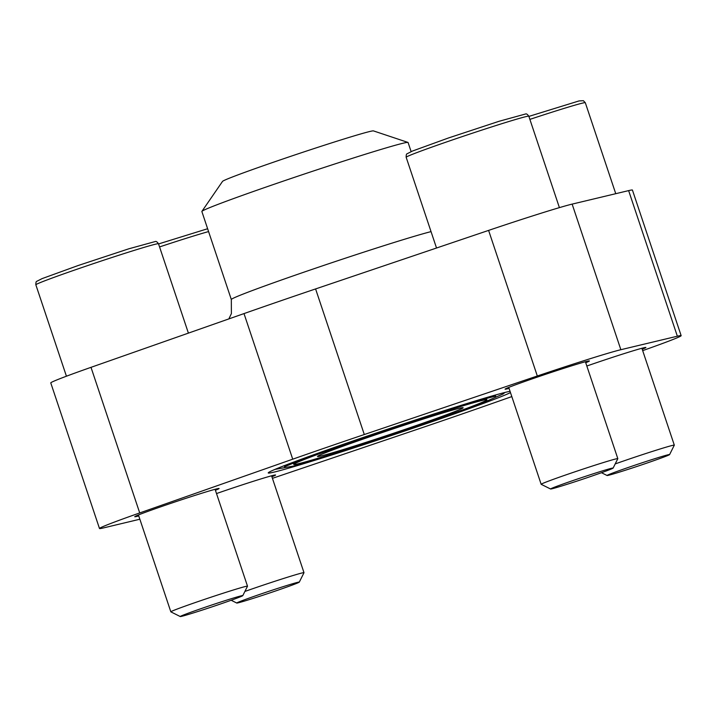 <?xml version="1.0" encoding="UTF-8"?>
<svg xmlns="http://www.w3.org/2000/svg" width="717" height="717" viewBox="0 0 717 717"><rect width="100%" height="100%" fill="white"/><g stroke="black" fill="none" stroke-linecap="round" stroke-linejoin="round"><path stroke-width="1.08" d="M510.047 391.321A128.737 3.594 161.5 0 0 352.522 441.116A128.737 3.594 161.5 0 0 268.239 472.933A128.737 3.594 161.5 0 0 380.028 439.306A128.737 3.594 161.5 0 0 510.477 392.593M360.427 439.234A101.814 2.841 161.5 0 0 293.764 464.392A101.814 2.841 161.5 0 0 391.222 434.78A101.814 2.841 161.5 0 0 486.879 399.781A101.814 2.841 161.5 0 0 360.427 439.234M139.86 519.225L103.293 527.963A81.648 2.276 -18.5 0 1 99.493 528.519A81.648 2.276 -18.5 0 1 139.716 512.933L292.724 459.185A214.222 5.978 -18.5 0 1 364.299 434.529L537.32 375.995A81.648 2.276 -18.5 0 1 620.859 349.708L677.35 336.21A81.648 2.276 -18.5 0 1 681.15 335.664A81.648 2.276 -18.5 0 1 642.683 350.622M511.813 396.6L487.918 404.988A214.222 5.978 -18.5 0 1 416.335 429.644L272.424 478.338M216.516 493.556A44.463 1.246 -18.5 0 1 275.57 475.004A44.463 1.246 -18.5 0 1 271.904 476.778M586.829 366.02A44.463 1.246 -18.5 0 1 645.883 347.458A44.463 1.246 -18.5 0 1 642.217 349.233M138.748 515.926A44.463 1.246 -18.5 0 1 134.76 516.715A44.463 1.246 -18.5 0 1 176.525 501.434A44.463 1.246 -18.5 0 1 219.079 488.501A44.463 1.246 -18.5 0 1 215.414 490.276M509.07 388.381A44.463 1.246 -18.5 0 1 505.073 389.17A44.463 1.246 -18.5 0 1 546.838 373.889A44.463 1.246 -18.5 0 1 589.401 360.956A44.463 1.246 -18.5 0 1 585.726 362.73M412.867 426.696A76.8 2.142 -18.5 0 1 317.497 456.451A76.8 2.142 -18.5 0 1 389.645 430.057A76.8 2.142 -18.5 0 1 463.146 407.722A76.8 2.142 -18.5 0 1 412.867 426.696M99.493 528.519L50.773 382.914A81.648 2.276 -18.5 0 1 91.005 367.337L244.004 313.589A214.222 5.978 -18.5 0 1 315.588 288.933L488.6 230.399A81.648 2.276 -18.5 0 1 572.139 204.112L628.63 190.614A81.648 2.276 -18.5 0 1 632.43 190.068L681.15 335.664M411.128 151.601L408.081 142.504A108.724 3.038 161.5 0 0 407.973 142.423L373.449 130.897A79.623 2.223 161.5 0 0 274.638 161.809A79.623 2.223 161.5 0 0 222.53 181.392L201.898 211.381A108.724 3.038 161.5 0 0 201.862 211.506L231.322 299.536L231.385 313.616L228.866 318.904M407.973 142.423A108.724 3.038 161.5 0 0 273.052 184.636A108.724 3.038 161.5 0 0 201.898 211.381M271.573 475.792L303.99 572.686A40.421 1.129 161.5 0 0 303.99 572.686A40.421 1.129 161.5 0 0 253.8 588.343A40.421 1.129 161.5 0 0 244.882 591.453M258.335 594.877A32.982 0.923 161.5 0 0 236.762 603.042A32.982 0.923 161.5 0 0 268.31 593.434A32.982 0.923 161.5 0 0 299.294 582.123A32.982 0.923 161.5 0 0 258.335 594.877M242.803 595.621L247.499 586.219A40.421 1.129 161.5 0 0 247.508 586.183A40.421 1.129 161.5 0 0 197.309 601.841A40.421 1.129 161.5 0 0 170.843 611.834A40.421 1.129 161.5 0 0 170.87 611.861L180.272 616.548A32.982 0.923 161.5 0 0 211.829 606.932A32.982 0.923 161.5 0 0 242.803 595.621A32.982 0.923 161.5 0 0 201.844 608.374A32.982 0.923 161.5 0 0 180.272 616.548M669.606 454.578A32.982 0.923 161.5 0 0 628.657 467.332A32.982 0.923 161.5 0 0 607.084 475.505A32.982 0.923 161.5 0 0 638.632 465.889A32.982 0.923 161.5 0 0 669.606 454.578L674.303 445.176A40.421 1.129 161.5 0 0 674.312 445.14A40.421 1.129 161.5 0 0 624.113 460.807A40.421 1.129 161.5 0 0 615.204 463.917M585.404 361.753L617.821 458.638A40.421 1.129 161.5 0 0 617.821 458.638A40.421 1.129 161.5 0 0 567.622 474.304A40.421 1.129 161.5 0 0 541.156 484.289A40.421 1.129 161.5 0 0 541.183 484.316L550.593 489.003A32.982 0.923 161.5 0 0 582.141 479.386A32.982 0.923 161.5 0 0 613.125 468.084A32.982 0.923 161.5 0 0 572.166 480.829A32.982 0.923 161.5 0 0 550.593 489.003M244.004 313.589L292.724 459.185M91.005 367.337L139.716 512.933M315.588 288.933L364.299 434.529M488.6 230.399L537.32 375.995M572.139 204.112L620.859 349.708M628.63 190.614L677.35 336.21M431.042 231.618A108.724 3.038 161.5 0 0 302.502 272.666A108.724 3.038 161.5 0 0 231.322 299.536M208.584 231.582A64.673 1.801 161.5 0 0 159.559 246.926M35.85 284.81C35.832 282.534 36.119 281.387 36.71 281.351L42.088 278.617L78.09 265.541L128.8 248.808L155.374 241.495C156.154 241.163 157.193 241.916 158.502 243.771A64.673 1.801 161.5 0 0 78.189 268.821A64.673 1.801 161.5 0 0 35.85 284.81L66.43 376.21M406.163 157.265C406.145 154.997 406.431 153.841 407.023 153.814L412.4 151.072L448.403 137.996L499.113 121.272L525.686 113.958C526.466 113.618 527.506 114.379 528.823 116.226A64.673 1.801 161.5 0 0 448.501 141.285A64.673 1.801 161.5 0 0 406.163 157.265L436.528 248.019M528.877 116.405L579.076 100.918L583.387 100.703L585.314 102.728A64.673 1.801 161.5 0 0 529.881 119.38M293.298 462.985L293.764 464.392M486.404 398.374L486.879 399.781M274.961 469.411L293.594 466.032L340.109 451.898L402.318 431.455L480.265 403.967L503.128 393.965L504.92 392.468M284.461 466.758L302.941 459.274L356.591 440.139L442.452 411.683L481.815 399.665L495.725 396.071M158.502 243.771L188.401 333.118M528.823 116.226L559.403 207.625M585.314 102.728L615.751 193.689M158.565 243.941L207.625 228.732M299.294 582.123L303.99 572.722M236.762 603.042L231.161 600.254M138.426 514.94L170.843 611.834M215.082 489.29L247.508 586.183M641.885 348.256L674.312 445.14M607.084 475.505L601.473 472.709M508.738 387.404L541.156 484.289M613.125 468.084L617.812 458.674"/></g></svg>

